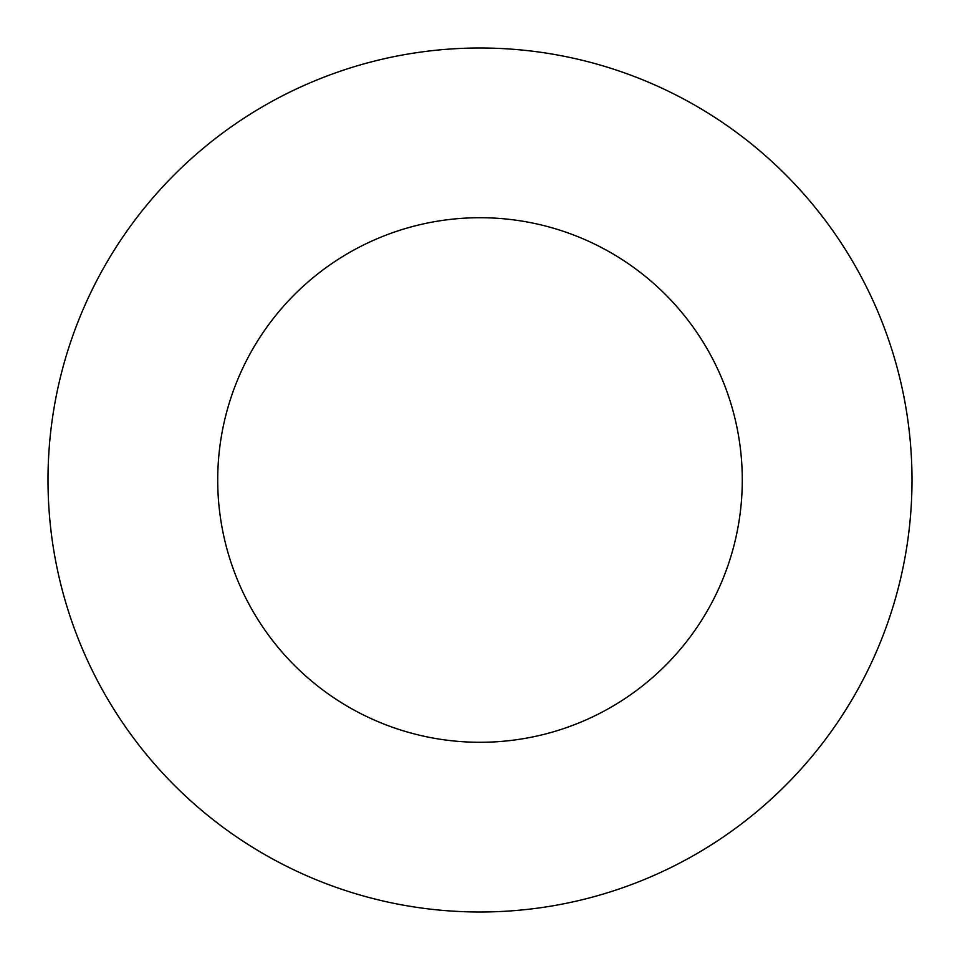 <?xml version="1.0" encoding="UTF-8"?>
<svg xmlns="http://www.w3.org/2000/svg" width="960" height="960" viewBox="0 0 960 960"><rect width="100%" height="100%" fill="white"/><g stroke="black" fill="none" stroke-linecap="round" stroke-linejoin="round"><path stroke-width="0.72" stroke-dasharray="4.8 3.6" d="M742.284 480A262.284 262.284 0 0 0 480 217.716A262.284 262.284 0 0 0 217.716 480A262.284 262.284 0 0 0 480 742.284A262.284 262.284 0 0 0 742.284 480M912 480A432 432 0 0 0 480 48A432 432 0 0 0 48 480A432 432 0 0 0 480 912A432 432 0 0 0 912 480"/><path stroke-width="1.44" d="M742.284 480A262.284 262.284 0 0 0 480 217.716A262.284 262.284 0 0 0 217.716 480A262.284 262.284 0 0 0 480 742.284A262.284 262.284 0 0 0 742.284 480M912 480A432 432 0 0 0 480 48A432 432 0 0 0 48 480A432 432 0 0 0 480 912A432 432 0 0 0 912 480"/></g></svg>
